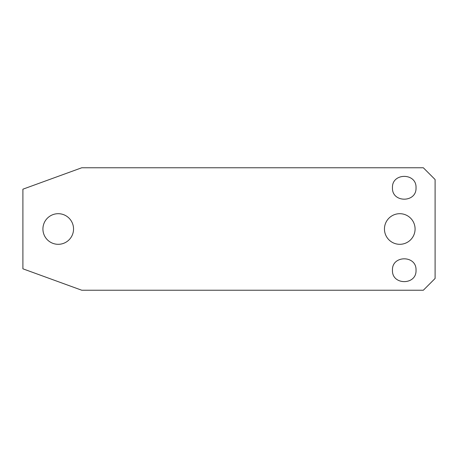 <?xml version="1.0" encoding="UTF-8"?>
<svg xmlns="http://www.w3.org/2000/svg" width="458" height="458" viewBox="0 0 458 458"><rect width="100%" height="100%" fill="white"/><g stroke="black" fill="none" stroke-linecap="round" stroke-linejoin="round"><path stroke-width="0.69" d="M81.787 167.76L423.324 167.76L435.1 179.536L435.1 278.464L423.324 290.24L81.787 290.24L22.9 268.806L22.9 189.194L81.787 167.76M416.019 187.78C416.751 172.586 391.739 172.586 392.466 187.78C391.739 202.974 416.751 202.974 416.019 187.78M392.466 270.22C391.739 285.414 416.751 285.414 416.019 270.22C416.751 255.026 391.739 255.026 392.466 270.22M73.543 229A15.309 15.309 0 0 1 58.229 244.309A15.309 15.309 0 0 1 42.92 229A15.309 15.309 0 0 1 58.229 213.691A15.309 15.309 0 0 1 73.543 229M415.08 229A15.309 15.309 0 0 1 399.771 244.309A15.309 15.309 0 0 1 384.457 229A15.309 15.309 0 0 1 399.771 213.691A15.309 15.309 0 0 1 415.08 229M70.011 172.048L58.229 176.33M70.011 285.952L58.229 281.67"/></g></svg>
